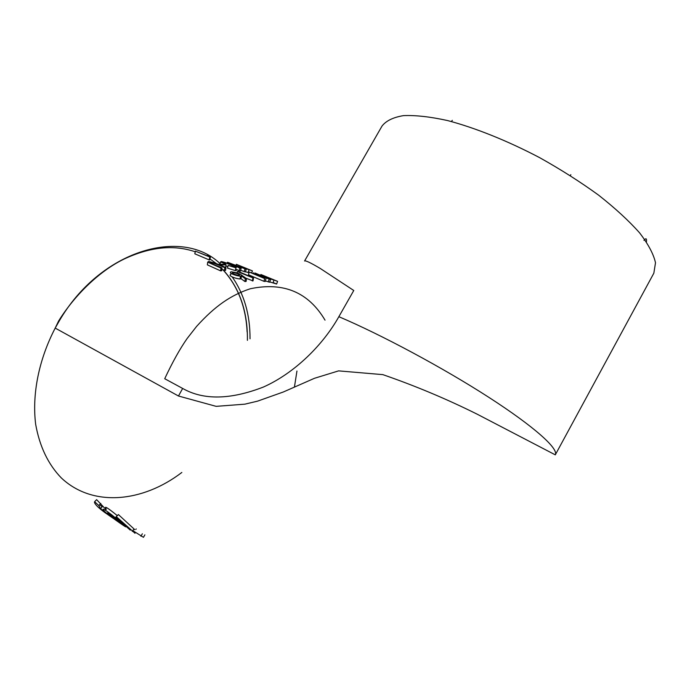 <?xml version="1.0" encoding="UTF-8"?>
<svg xmlns="http://www.w3.org/2000/svg" width="690" height="690" viewBox="0 0 690 690"><rect width="100%" height="100%" fill="white"/><g stroke="black" fill="none" stroke-linecap="round" stroke-linejoin="round"><path stroke-width="1.03" d="M182.548 388.392L164.72 378.724C172.474 362.181 179.943 348.778 187.119 338.531L196.572 326.43C215.315 305.722 231.055 295.061 250.367 288.739C283.607 281.787 308.499 292.267 325.042 320.169M134.861 529.722L118.404 514.576L115.713 517.215L130.281 530.144M117.222 515.577C107.261 507.435 103.612 505.296 106.286 509.168M105.975 509.539L96.626 499.638L94.616 501.708C94.125 502.329 94.866 503.717 96.842 505.856C99.558 508.625 103.604 511.799 108.977 515.387M99.662 504.64L102.137 506.839M230.926 273.206L230.745 274.568C227.735 275.474 234.781 278.544 240.06 278.976L241.06 278.726L244.976 281.546L246.123 281.408L246.503 278.596L241.198 274.879C238.982 273.387 235.626 272.36 231.141 271.791C227.907 272.662 235.169 275.802 240.327 276.129L241.448 275.922L245.33 278.734L246.503 278.596M240.776 277.673L240.258 277.389M245.959 278.199L253.006 280.916L253.523 278.113L252.074 276.543L250.341 275.81L250.841 276.785L238.378 271.506L237.308 271.524L253.523 278.113M265.365 280.882L269.687 282.236L270.54 279.51L255.102 273.033L264.9 277.449L249.219 272.05L264.667 278.553L254.722 273.99L270.54 279.51M249.219 272.05L248.495 274.784L263.934 281.313L265.202 281.477L265.961 278.717M269.781 281.925L276.612 284.03L273.663 282.779M221.861 269.428L225.535 270.463L225.966 267.703C221.24 265.219 215.478 263.132 208.682 261.441L207.69 262.122L220.955 268.099L222.042 267.987C218.445 266.073 210.234 263.787 210.122 262.14C215.651 263.77 220.559 265.641 224.845 267.772L225.966 267.703M207.431 264.279L207.362 264.865L220.619 270.86L221.688 270.756L222.042 267.987M225.44 264.581L225.587 263.925C223.275 263.062 222.404 262.493 222.965 262.209C227.967 263.52 234.98 266.418 234.384 267.168L228.114 265.409L227.536 268.143L235.333 270.601C236.515 270.618 236.575 270.359 235.514 269.816M225.889 265.978L227.829 266.745M240.629 270.316L245.398 271.946L246.227 269.264L227.493 262.26L239.896 268.194L241.155 268.367L231.693 263.873L246.227 269.264M235.652 269.204L240.43 271.075L241.155 268.367M245.476 271.705L249.021 272.809M249.099 272.515L248.667 272.334M195.382 251.151L194.822 253.808L209.174 259.906L209.786 259.94L210.372 257.258L209.13 256.016L207.535 255.343L207.923 256.076L195.382 251.151L210.372 257.258M178.477 396.008L182.66 388.453C203.455 400.295 230.365 399.829 263.399 387.047C294.854 373.031 323.11 344.767 338.859 316.693L353.772 290.49L320.315 268.496C310.629 262.752 305.377 260.251 304.566 261.001L382.027 126.046C386.081 120.793 393.231 117.317 403.478 115.627C415.484 115.101 430.155 116.739 447.517 120.543C475.1 127.805 507.348 140.708 539.589 157.622C560.806 169.481 580.462 181.988 598.558 195.115C615.23 208.251 628.909 220.835 639.596 232.858C648.315 244.243 653.62 254.213 655.5 262.769L653.844 273.171L555.295 454.848C558.788 448.811 534.629 426.877 488.839 397.337C443.144 367.839 381.337 334.719 338.859 316.693M294.414 387.168L296.95 371.039M118.404 514.576L115.713 517.215M135.016 533.284L116.368 516.707M119.258 521.951L120.043 522.649C124.597 526.375 112.427 517.983 108.296 514.179C104.388 510.074 114.35 517.293 119.258 521.951M122.708 524.331C114.643 516.37 98.101 504.209 104.457 511.394C111.409 517.638 131.712 531.205 124.045 525.513L122.708 524.331M113.471 518.5C107.787 514.714 103.5 511.419 100.619 508.608L98.808 505.546L94.616 501.708M100.783 503.433L98.808 505.546M136.223 528.902L135.956 529.359M144.874 534.854L143.451 537.329L132.808 530.636M142.364 533.775L140.889 536.225M241.06 278.726L241.448 275.922M244.976 281.546L245.33 278.734M232.435 273.231L232.53 272.49C237.455 273.335 239.723 274.335 239.327 275.483C234.565 274.611 232.288 273.611 232.513 272.49L232.418 273.223M237.041 273.016L237.308 271.524M252.376 280.942L252.876 278.13M250.203 276.518L250.341 275.81M253.627 273.326L253.799 272.774M263.934 281.313L264.667 278.553M268.298 281.969L269.117 279.234M268.436 278.165L268.591 277.725L274.568 280.226L271.11 279.183C266.469 277.449 265.624 276.957 268.591 277.725M273.611 282.909L273.076 282.753M260.587 275.336L260.889 274.499L266.883 277.009L264.287 276.509L277.596 281.356L260.889 274.499M276.612 284.03L277.596 281.356M220.619 270.86L220.955 268.099M224.431 270.532L224.845 267.772M218.92 264.71L218.989 264.279L220.386 264.874L226.122 264.865L224.724 264.27L218.989 264.279M220.308 265.305L220.386 264.874M225.57 267.539L226.122 264.865M228.114 265.409L235.971 267.867C238.059 267.177 228.537 263.235 221.43 261.536L220.559 261.933L225.587 263.925M227.234 263.192L227.493 262.26M239.189 270.911L239.896 268.194M244.156 271.688L244.959 269.005M236.023 265.314L236.368 264.305L242.138 266.728L239.74 266.28L252.419 270.885L236.368 264.305M251.781 272.654L252.419 270.885M243.639 267.841L243.786 267.41L249.538 269.825L246.278 268.85C241.802 267.177 240.974 266.702 243.786 267.41M209.174 259.906L209.751 257.215M207.414 255.861L207.535 255.343M220.17 263.735C182.195 226.906 100.231 249.884 59.012 321.368L55.2 328.095C38.804 359.542 31.904 394.37 35.664 424.324C39.623 446.482 48.153 464.318 61.229 477.842C92.65 507.616 142.804 502.337 181.841 472.452M250.03 338.816C250.134 314.726 244.156 294.052 232.107 276.785M223.043 269.937C237.86 286.16 245.89 306.843 247.124 331.968M451.389 121.431L452.33 120.345M570.828 174.665L570.604 175.182M643.968 240.379C646.004 237.86 646.823 238.361 646.418 241.871M207.362 264.865L207.69 262.122M220.067 264.244L220.559 261.933M195.253 251.781C173.656 244.433 149.834 246.908 123.786 259.199C98.937 271.299 74.227 295.786 58.538 321.126L55.2 328.095L178.469 396.008L216.134 406.35L244.838 404.168L257.525 401.157L283.314 391.998L314.468 378.293L338.609 370.875L382.855 374.636C415.147 385.788 446.602 398.975 477.221 414.207L555.295 454.848M247.417 340.351C247.762 311.802 239.732 288.368 223.344 270.066M216.462 263.658L210.001 258.974M133.989 529.006L132.264 531.386M108.278 514.162L108.779 513.567M100.611 508.599L102.491 506.425M240.06 278.976L240.413 276.173M272.998 282.978L273.896 280.269M210.036 262.787L210.122 262.14M235.333 270.601L235.954 267.867M248.15 272.567L249.012 269.911"/></g></svg>
